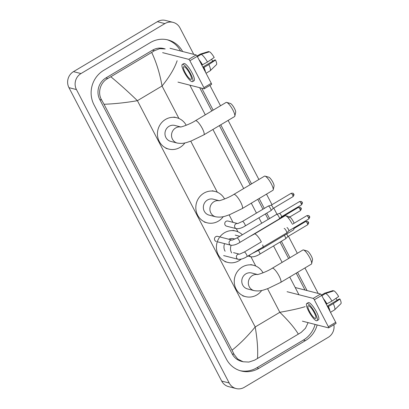 <?xml version="1.0" encoding="UTF-8"?>
<svg xmlns="http://www.w3.org/2000/svg" width="409" height="409" viewBox="0 0 409 409"><rect width="100%" height="100%" fill="white"/><g stroke="black" fill="none" stroke-linecap="round" stroke-linejoin="round"><path stroke-width="0.61" d="M169.986 48.267L196.121 54.959A1.472 0.353 59.2 0 1 197.25 56.35L189.888 60.731A1.472 0.353 -120.8 0 0 188.759 59.341L162.624 52.649M177.966 82.117L204.101 88.814A1.472 0.353 -120.8 0 0 204.193 88.804A1.472 0.353 -120.8 0 0 203.907 87.664L211.269 83.278L197.25 56.35M211.269 83.278A1.472 0.353 59.2 0 1 211.555 84.423L204.193 88.804M203.907 87.664L189.888 60.731M189.786 73.63A7.352 1.754 -120.8 0 0 183.687 66.713A7.352 1.754 -120.8 0 0 185.103 72.429A7.352 1.754 -120.8 0 0 191.207 79.346A7.352 1.754 -120.8 0 0 189.786 73.63M204.771 70.798A8.528 2.035 -120.8 0 0 203.544 67.388L203.922 67.485L208.83 64.566L215.523 60.011L214.95 59.862L202.833 67.076M203.125 67.638L203.544 67.388M192.562 81.621L194.035 80.742A9.995 2.382 -120.8 0 0 192.102 72.971A9.995 2.382 -120.8 0 0 183.805 63.564L182.332 64.438A9.995 2.382 -120.8 0 0 184.26 72.214A9.995 2.382 -120.8 0 0 192.562 81.621A9.995 2.382 -120.8 0 0 190.63 73.845A9.995 2.382 -120.8 0 0 182.332 64.438M205.522 72.24A9.704 2.316 -120.8 0 0 203.922 67.485M208.866 51.984L208.631 51.524L200.328 54.106L197.077 56.038M200.328 54.106A9.704 2.316 -120.8 0 0 200.267 54.121A9.704 2.316 -120.8 0 0 200.149 54.172L197.061 56.013M206.049 73.247L210.078 70.849A9.704 2.316 -120.8 0 0 210.18 70.767A9.704 2.316 -120.8 0 0 208.83 64.566M210.18 70.767L216.468 64.632A7.643 1.825 -120.8 0 0 215.523 60.011M211.535 59.285A5.879 1.401 -120.8 0 0 212.818 61.13M207.506 62.025A9.704 2.316 -120.8 0 0 201.264 54.346L209.566 51.764A7.643 1.825 -120.8 0 1 214.204 57.47L207.506 62.025L201.806 65.097M202.22 64.847A8.528 2.035 -120.8 0 0 199.73 61.115M202.598 64.944A9.704 2.316 -120.8 0 0 198.984 59.678M197.404 56.641L201.264 54.346M226.668 102.398L230.431 103.477A5.291 1.263 59.2 0 1 234.475 108.477A5.291 1.263 59.2 0 1 235.681 112.291L234.832 116.115A8.231 1.963 -120.8 0 0 232.956 110.174A8.231 1.963 -120.8 0 0 226.668 102.398A8.231 1.963 -120.8 0 0 226.121 102.429L195.456 120.696A8.231 1.963 59.2 0 1 202.291 128.441A8.231 1.963 59.2 0 1 203.881 134.842L234.546 116.58A8.231 1.963 -120.8 0 0 234.832 116.115M180.701 126.948L174.812 125.44A8.231 7.776 104.4 0 0 169.065 126.299A8.231 7.776 104.4 0 0 165.016 134.576A8.231 7.776 104.4 0 0 170.727 141.391L177.281 143.068C183.805 144.08 186.79 142.373 191.11 141.028L203.881 134.842M184.904 142.91A16.171 15.271 -75.6 0 1 180.042 147.388A16.171 15.271 -75.6 0 1 168.753 149.081A16.171 15.271 -75.6 0 1 157.537 135.701A16.171 15.271 -75.6 0 1 165.492 119.443A16.171 15.271 -75.6 0 1 176.78 117.746A16.171 15.271 -75.6 0 1 186.207 125.272M265.047 176.126L268.81 177.204A5.291 1.263 59.2 0 1 272.854 182.199A5.291 1.263 59.2 0 1 274.061 186.018L273.212 189.842A8.231 1.963 -120.8 0 0 271.336 183.902A8.231 1.963 -120.8 0 0 265.047 176.126A8.231 1.963 -120.8 0 0 264.5 176.156L233.836 194.418A8.231 1.963 59.2 0 1 240.671 202.164A8.231 1.963 59.2 0 1 242.256 208.564L272.926 190.303A8.231 1.963 -120.8 0 0 273.212 189.842M219.081 200.671L213.191 199.163A8.231 7.776 104.4 0 0 207.445 200.027A8.231 7.776 104.4 0 0 203.396 208.304A8.231 7.776 104.4 0 0 209.106 215.114L215.661 216.796C222.184 217.808 225.17 216.095 229.49 214.756L242.256 208.564M223.278 216.637A16.171 15.271 -75.6 0 1 218.421 221.111A16.171 15.271 -75.6 0 1 207.133 222.808A16.171 15.271 -75.6 0 1 195.916 209.423A16.171 15.271 -75.6 0 1 203.871 193.166A16.171 15.271 -75.6 0 1 215.16 191.473A16.171 15.271 -75.6 0 1 224.587 198.999M291.944 223.483A8.231 1.963 -120.8 0 0 285.651 215.707L289.414 216.785A5.291 1.263 59.2 0 1 293.457 221.78A5.291 1.263 59.2 0 1 294.132 223.222M262.67 244.904A8.231 1.963 59.2 0 1 262.864 248.145L293.529 229.884A8.231 1.963 -120.8 0 0 293.815 229.423A8.231 1.963 -120.8 0 0 293.713 227.92M224.607 243.626A8.231 7.776 104.4 0 0 225.124 251.244M241.182 259.153A16.171 15.271 -75.6 0 1 239.025 260.691A16.171 15.271 -75.6 0 1 227.736 262.389A16.171 15.271 -75.6 0 1 219.372 237.573M219.827 236.939A16.171 15.271 -75.6 0 1 224.48 232.747A16.171 15.271 -75.6 0 1 235.763 231.054A16.171 15.271 -75.6 0 1 242.348 234.766M234.945 239.04L233.795 238.744A8.231 7.776 104.4 0 0 228.764 239.229M285.651 215.707A8.231 1.963 -120.8 0 0 285.109 215.737L254.439 233.999A8.231 1.963 59.2 0 1 261.274 241.745M303.478 249.95L307.241 251.029A5.291 1.263 59.2 0 1 311.285 256.029A5.291 1.263 59.2 0 1 312.491 259.843L311.643 263.667A8.231 1.963 -120.8 0 0 309.771 257.726A8.231 1.963 -120.8 0 0 303.478 249.95A8.231 1.963 -120.8 0 0 302.936 249.981L272.266 268.243A8.231 1.963 59.2 0 1 279.102 275.993A8.231 1.963 59.2 0 1 280.692 282.394L311.356 264.132A8.231 1.963 -120.8 0 0 311.643 263.667M257.512 274.5L251.622 272.992A8.231 7.776 104.4 0 0 245.875 273.851A8.231 7.776 104.4 0 0 241.826 282.128A8.231 7.776 104.4 0 0 247.537 288.943L254.091 290.62C260.615 291.632 263.601 289.925 267.921 288.58L280.692 282.394M261.714 290.462A16.171 15.271 -75.6 0 1 256.852 294.94A16.171 15.271 -75.6 0 1 245.564 296.632A16.171 15.271 -75.6 0 1 234.352 283.253A16.171 15.271 -75.6 0 1 242.307 266.995A16.171 15.271 -75.6 0 1 253.59 265.298A16.171 15.271 -75.6 0 1 263.018 272.823M232.01 240.063L217.639 236.376A2.648 2.5 104.4 0 0 214.49 239.316A2.648 2.5 104.4 0 0 216.325 241.504M239.694 242.506A2.648 0.629 59.2 0 0 239.255 240.594A2.648 0.629 59.2 0 0 239.183 240.451A2.648 0.629 59.2 0 0 236.985 237.961L276.709 214.306A2.648 0.629 59.2 0 1 276.745 214.29A2.648 0.629 59.2 0 1 276.873 214.296A2.648 0.629 59.2 0 1 278.907 216.796A2.648 0.629 59.2 0 1 279.444 218.83A2.648 0.629 59.2 0 1 279.413 218.856L239.694 242.506C236.509 244.531 233.575 245.441 230.901 245.242A2.648 2.5 104.4 0 1 230.369 240.39A2.648 2.5 104.4 0 1 231.98 240.063M279.536 213.478A1.912 0.455 59.2 0 1 279.562 213.467A1.912 0.455 59.2 0 1 279.654 213.467A1.912 0.455 59.2 0 1 281.126 215.277A1.912 0.455 59.2 0 1 281.515 216.744A1.912 0.455 59.2 0 1 281.494 216.76M284.199 228.37A2.648 0.629 59.2 0 1 286.234 230.87A2.648 0.629 59.2 0 1 286.775 232.905A2.648 0.629 59.2 0 1 286.745 232.931L247.021 256.581C243.836 258.606 240.901 259.516 238.227 259.316A2.648 2.5 104.4 0 1 237.695 254.464A2.648 2.5 104.4 0 1 239.306 254.137M286.98 227.542A1.912 0.455 59.2 0 1 288.452 229.352A1.912 0.455 59.2 0 1 288.841 230.819A1.912 0.455 59.2 0 1 288.82 230.834L286.775 232.905M237.527 223.508L227.91 221.044A2.648 2.5 104.4 0 0 224.766 223.979A2.648 2.5 104.4 0 0 226.601 226.172L236.417 228.687A2.648 2.5 104.4 0 1 235.881 223.835A2.648 2.5 104.4 0 1 237.491 223.508M245.206 225.952A2.648 0.629 59.2 0 0 244.771 224.04A2.648 0.629 59.2 0 0 244.694 223.897A2.648 0.629 59.2 0 0 242.501 221.407L268.284 206.049A2.648 0.629 59.2 0 1 268.319 206.034A2.648 0.629 59.2 0 1 268.447 206.039A2.648 0.629 59.2 0 1 270.482 208.539A2.648 0.629 59.2 0 1 271.024 210.574A2.648 0.629 59.2 0 1 270.993 210.599L245.206 225.952C242.021 227.977 239.091 228.887 236.417 228.687M293.657 194.019A1.912 0.435 152.5 0 1 293.759 194.086A1.912 0.435 152.5 0 1 292.675 195.129A1.912 0.455 59.2 0 0 291.085 193.329L271.126 205.216A1.912 0.455 59.2 0 1 271.141 205.211A1.912 0.455 59.2 0 1 271.233 205.211A1.912 0.455 59.2 0 1 272.701 207.02A1.912 0.455 59.2 0 1 273.094 208.488A1.912 0.455 59.2 0 1 273.069 208.503M284.321 235.369A2.648 0.629 59.2 0 1 285.134 236.688A2.648 0.629 59.2 0 1 285.676 238.723A2.648 0.629 59.2 0 1 285.646 238.749L259.858 254.101C256.673 256.126 253.744 257.036 251.07 256.832A2.648 2.5 104.4 0 1 249.352 255.19M286.612 234.004A1.912 0.455 59.2 0 1 287.353 235.17A1.912 0.455 59.2 0 1 287.747 236.637A1.912 0.455 59.2 0 1 287.726 236.653L307.696 224.761C309.618 222.01 308.079 222.578 308.412 222.235A1.912 0.435 152.5 0 1 307.328 223.273A1.912 0.455 59.2 0 1 307.696 224.761M295.196 287.522L320.569 294.02A1.472 0.353 59.2 0 1 321.699 295.41L314.337 299.792A1.472 0.353 -120.8 0 0 313.207 298.401L287.072 291.709M302.415 321.177L328.55 327.875A1.472 0.353 -120.8 0 0 328.642 327.865A1.472 0.353 -120.8 0 0 328.355 326.725L335.717 322.338L321.699 295.41M335.717 322.338A1.472 0.353 59.2 0 1 335.999 323.483L328.642 327.865M328.355 326.725L314.337 299.792M314.235 312.691A7.352 1.754 -120.8 0 0 308.13 305.774A7.352 1.754 -120.8 0 0 309.552 311.489A7.352 1.754 -120.8 0 0 315.656 318.406A7.352 1.754 -120.8 0 0 314.235 312.691M329.219 309.858A8.528 2.035 -120.8 0 0 327.987 306.448L328.371 306.546L333.274 303.626L339.971 299.071L339.393 298.923L327.282 306.136M327.573 306.694L327.987 306.448M317.011 320.682L318.478 319.802A9.995 2.382 -120.8 0 0 316.551 312.031A9.995 2.382 -120.8 0 0 308.248 302.624L306.781 303.498A9.995 2.382 -120.8 0 0 308.708 311.275A9.995 2.382 -120.8 0 0 317.011 320.682A9.995 2.382 -120.8 0 0 315.078 312.905A9.995 2.382 -120.8 0 0 306.781 303.498M329.971 311.3A9.704 2.316 -120.8 0 0 328.371 306.546M333.315 291.044L333.074 290.584L324.777 293.166L321.525 295.099M324.777 293.166A9.704 2.316 -120.8 0 0 324.715 293.181A9.704 2.316 -120.8 0 0 324.593 293.233L321.51 295.073M330.492 312.307L334.521 309.91A9.704 2.316 -120.8 0 0 334.628 309.828A9.704 2.316 -120.8 0 0 333.274 303.626M334.628 309.828L340.912 303.693A7.643 1.825 -120.8 0 0 339.971 299.071M335.983 298.345A5.879 1.401 -120.8 0 0 337.267 300.191M331.955 301.085A9.704 2.316 -120.8 0 0 325.712 293.406L334.015 290.825A7.643 1.825 -120.8 0 1 338.647 296.53L331.955 301.085L326.249 304.158M326.668 303.907A8.528 2.035 -120.8 0 0 324.179 300.175M327.047 304.005A9.704 2.316 -120.8 0 0 323.432 298.739M321.852 295.702L325.712 293.406M333.882 324.746A11.764 11.109 -75.6 0 1 328.207 337.353L244.301 387.318A11.764 11.109 -75.6 0 1 236.09 388.55L228.595 386.633A11.764 11.109 -75.6 0 1 221.698 381.081L68.952 87.654A11.764 11.109 -75.6 0 1 73.477 71.647L157.383 21.682A11.764 11.109 -75.6 0 1 165.594 20.45L173.089 22.367A11.764 11.109 -75.6 0 1 179.986 27.919L193.743 54.351M236.09 388.55A11.764 11.109 -75.6 0 1 229.193 382.998L76.447 89.571A11.764 11.109 -75.6 0 1 80.972 73.569L164.878 23.599A11.764 11.109 -75.6 0 1 173.089 22.367M209.909 85.404L220.512 105.773M228.125 120.404L258.892 179.5M266.504 194.127L272.005 204.689M273.774 208.089L276.97 214.224M288.427 236.238L297.323 253.324M304.94 267.956L318.192 293.411M182.613 51.498A25.286 23.88 104.4 0 0 167.981 39.934A25.286 23.88 104.4 0 0 150.333 42.582L103.717 70.338A25.286 23.88 104.4 0 0 93.988 104.75L226.371 359.056A25.286 23.88 104.4 0 0 241.198 370.989A25.286 23.88 104.4 0 0 258.846 368.34L305.462 340.579A25.286 23.88 104.4 0 0 317.144 324.95M307.062 290.559L297.578 272.338M289.961 257.706L281.407 241.274M269.577 218.554L266.755 213.125M264.306 208.421L259.148 198.508M251.53 183.881L220.768 124.786M213.15 110.154L201.724 88.201M240.175 370.697A25.286 23.88 104.4 0 0 256.786 367.809L303.401 340.053A25.286 23.88 104.4 0 0 315.083 324.424M180.553 50.972A25.286 23.88 104.4 0 0 166.944 39.693M305.002 290.032L296.213 273.151M288.601 258.519L280.042 242.082M268.217 219.362L265.39 213.938M262.941 209.234L257.782 199.321M250.165 184.694L219.403 125.599M211.785 110.967L199.664 87.674M177.138 60.726C174.571 68.323 169.541 76.754 162.036 86.013C159.847 73.554 156.396 62.357 151.683 52.429L154.479 50.69L159.653 48.686L165.216 48.937L163.585 48.518A15.879 14.995 104.4 0 0 152.506 50.184L105.89 77.94A15.879 14.995 104.4 0 0 99.781 99.551L232.164 353.851A15.879 14.995 104.4 0 0 241.474 361.346L243.099 361.76L237.706 359.041L234.076 354.342L232.041 350.191C239.899 343.949 247.614 336.208 255.201 326.97C257.327 339.419 258.094 349.925 257.496 358.494L254.531 360.186L248.892 362.072L243.099 361.76M189.858 85.164L205.298 114.832M212.915 129.459L243.677 188.554M251.295 203.186L256.453 213.094M258.902 217.798L261.729 223.227M273.555 245.947L282.113 262.384M289.725 277.011L298.964 294.756M308.1 322.635L305.462 328.263L301.147 332.43L257.496 358.494M151.683 52.429L110.829 76.754C119.714 84.142 128.574 92.122 137.404 100.68C126.033 102.659 114.909 103.85 104.024 104.264L232.041 350.191M104.024 104.264L101.693 100.036C97.214 92.766 100.317 82.337 107.864 78.446L110.829 76.754M298.35 334.168C294.761 328.136 288.59 320.845 279.833 312.302C291.121 310.303 299.562 308.422 305.155 306.653M188.759 59.341L196.121 54.959M180.589 126.964A8.231 7.776 104.4 0 0 175.625 127.981A8.231 7.776 104.4 0 0 172.455 139.183A8.231 7.776 104.4 0 0 177.281 143.068M218.963 200.686A8.231 7.776 104.4 0 0 213.999 201.703A8.231 7.776 104.4 0 0 210.834 212.91A8.231 7.776 104.4 0 0 215.661 216.796M231.167 245.298A8.231 7.776 104.4 0 0 231.438 252.491A8.231 7.776 104.4 0 0 231.683 252.926M257.399 274.516A8.231 7.776 104.4 0 0 252.435 275.533A8.231 7.776 104.4 0 0 249.265 286.735A8.231 7.776 104.4 0 0 254.091 290.62M302.082 202.276A1.912 0.435 152.5 0 1 302.185 202.343C301.678 202.184 302.445 201.049 299.511 201.586A1.912 0.455 59.2 0 1 301.096 203.38A1.912 0.455 59.2 0 1 301.464 204.868L281.504 216.755M301.464 204.868C303.386 202.118 301.847 202.685 302.185 202.343A1.912 0.435 152.5 0 1 301.096 203.38M309.409 216.351A1.912 0.435 152.5 0 1 309.511 216.417C309.005 216.259 309.771 215.124 306.837 215.661A1.912 0.455 59.2 0 1 308.422 217.455A1.912 0.455 59.2 0 1 308.79 218.943L288.831 230.829M308.79 218.943C310.712 216.192 309.173 216.76 309.511 216.417A1.912 0.435 152.5 0 1 308.422 217.455M239.541 254.188L244.311 252.036A2.648 0.629 59.2 0 1 246.509 254.526A2.648 0.629 59.2 0 1 246.581 254.669A2.648 0.629 59.2 0 1 247.021 256.581M292.675 195.129A1.912 0.455 59.2 0 1 293.043 196.611L273.084 208.498L271.024 210.574M300.988 208.094A1.912 0.435 152.5 0 1 301.085 208.161C300.584 208.002 301.351 206.867 298.412 207.404A1.912 0.455 59.2 0 1 300.001 209.203A1.912 0.455 59.2 0 1 300.37 210.686L288.258 217.9M300.37 210.686C302.287 207.936 300.753 208.503 301.085 208.161A1.912 0.435 152.5 0 1 300.001 209.203M308.314 222.169A1.912 0.435 152.5 0 1 308.412 222.235C307.911 222.077 308.677 220.942 305.738 221.479A1.912 0.455 59.2 0 1 307.328 223.273M258.447 250.599A2.648 0.629 59.2 0 1 259.352 252.046A2.648 0.629 59.2 0 1 259.424 252.189A2.648 0.629 59.2 0 1 259.858 254.101M313.207 298.401L320.569 294.02M178.943 118.487L162.036 86.013L137.404 100.68L255.201 326.97L279.833 312.302L267.558 288.718M255.753 266.039L250.942 256.801M237.926 231.791L236.29 228.651M233.007 222.348L229.127 214.889M217.317 192.215L190.747 141.166M229.193 382.998L221.698 381.081M164.878 23.599L157.383 21.682M80.972 73.569L73.477 71.647M76.447 89.571L68.952 87.654M256.786 367.809L258.846 368.34M303.401 340.053L305.462 340.579M152.506 50.184L154.479 50.69M232.164 353.851L234.076 354.342M99.781 99.551L101.693 100.036M105.89 77.94L107.864 78.446M205.962 52.352L200.267 54.121M195.456 120.696C189.515 124.546 180.185 127.45 180.41 126.979M168.753 149.081L165.947 148.36M176.78 117.746L173.968 117.03M233.836 194.418C227.895 198.273 218.564 201.172 218.789 200.701M207.133 222.808L204.326 222.087M215.16 191.473L212.348 190.752M254.439 233.999L249.516 236.658M294.214 227.624L293.815 229.423M227.736 262.389L224.93 261.668M235.763 231.054L232.951 230.333M252.154 253.524L262.864 248.145M272.266 268.243C266.325 272.097 256.995 275.001 257.22 274.531M245.564 296.632L242.757 295.911M253.59 265.298L250.778 264.577M217.302 241.755L230.901 245.242M299.511 201.586L279.551 213.472L276.745 214.29M236.985 237.961L232.215 240.114M281.515 216.744L279.444 218.83M223.651 255.579L238.227 259.316M233.549 252.65L239.337 254.132M244.311 252.036L261.346 241.888M306.837 215.661L292.348 224.285M291.085 193.329C294.025 192.792 293.258 193.927 293.759 194.086C293.427 194.428 294.961 193.861 293.043 196.611M242.501 221.407L237.731 223.559M271.141 205.211L268.319 206.034M235.236 235.119L239.797 236.284M298.412 207.404L279.766 218.503M247.941 256.034L251.07 256.832M287.747 236.637L285.676 238.723M305.738 221.479L294.03 228.447M330.406 291.412L324.715 293.181"/></g></svg>
